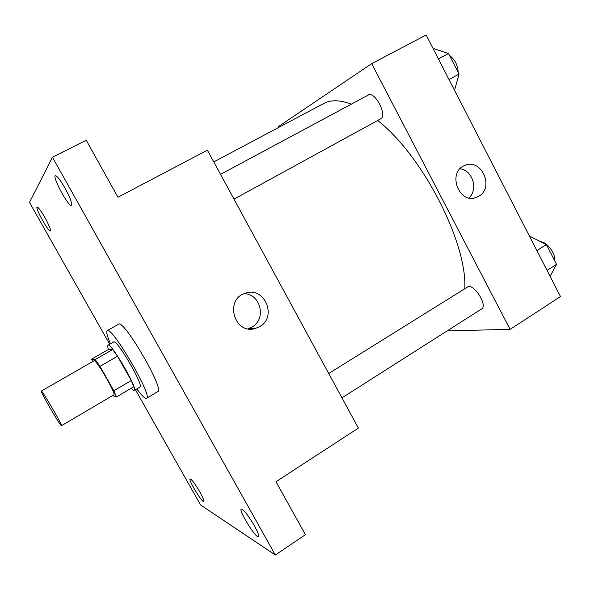 <?xml version="1.0" encoding="UTF-8"?>
<svg xmlns="http://www.w3.org/2000/svg" width="590" height="590" viewBox="0 0 590 590"><rect width="100%" height="100%" fill="white"/><g stroke="black" fill="none" stroke-linecap="round" stroke-linejoin="round"><path stroke-width="0.89" d="M61.308 425.641C59.361 424.49 39.936 390.897 41.315 391.074C41.757 389.511 63.049 426.105 61.471 425.707L61.308 425.641M41.315 391.074L94.039 360.785C95.742 358.514 116.672 394.489 113.855 394.843L61.471 425.707M91.642 359.118L108.648 349.361L112.646 349.538L117.521 356.22L131.26 380.528L113.863 390.757L99.998 366.346L95.211 359.553L91.642 359.118L92.615 361.604M112.528 395.625L116.466 396.981L113.863 390.757M131.26 380.528L133.716 386.797L116.466 396.981M131.186 388.286C132.728 389.968 133.753 390.676 134.255 390.41C138.569 389.673 110.75 341.861 107.97 345.239C107.461 345.578 107.631 346.986 108.472 349.457M107.97 345.239L113.671 341.986C116.621 338.505 144.388 386.221 139.904 387.07L134.255 390.41M117.521 356.22L99.998 366.346M112.646 349.538L95.211 359.553M110.492 343.8C107.122 336.027 106.023 331.639 107.196 330.643C111.525 325.26 153.378 397.195 146.563 398.302L145.782 398.339C143.99 397.697 140.973 394.562 136.755 388.935M107.196 330.643L118.561 324.198C123.413 318.534 165.104 390.189 157.781 391.613L146.563 398.302M65.062 188.173C70.24 197.812 72.371 203.528 71.442 205.32C68.823 207.525 52.031 176.742 55.349 175.768C57.053 175.805 60.291 179.935 65.062 188.173M254.32 525.653C257.808 532.025 259.187 535.713 258.464 536.701C256.185 538.965 238.286 510.158 241.273 509.074C243.729 509.605 248.073 515.129 254.32 525.653M199.885 492.008C202.923 497.518 204.214 500.659 203.742 501.448C202.245 503.049 187.981 479.486 190.061 478.866C191.735 479.36 195.01 483.741 199.885 492.008M44.825 217.43C49.022 225.122 50.858 229.621 50.334 230.941C48.66 232.504 34.854 207.614 37.111 207.068C38.321 207.208 40.894 210.66 44.825 217.43M135.42 389.725L200.578 504.952L275.324 555.006L52.458 157.235L29.5 202.407L109.703 344.25M275.324 555.006L305.421 534.68L275.987 481.713L358.381 428.097L207.37 150.17L117.934 197.259L86.243 140.236L52.458 157.235M259.622 326.661L255.249 328.497C234.319 335.024 224.148 299.381 245.226 293.274C264.372 285.87 277.72 316.978 259.622 326.661M244.149 293.68C260.714 293.761 266.717 319.271 252.026 327.067L247.97 328.8M213.764 161.933L323.733 103.486C330.865 99.658 340.054 99.88 351.301 104.165M377.674 120.485C422.514 155.399 467.28 242.748 464.787 288.414M341.957 397.867L481.632 308.946C487.694 305.974 475.275 285.095 468.32 286.556L328.719 373.507M220.52 174.375L368.293 95.042C374.834 90.735 387.792 115.802 380.639 118.863L380.602 118.885M447.198 330.865L510.114 329.345L371.685 63.654L278.502 126.533L278.915 127.307M510.114 329.345L560.5 296.556L426.135 34.994L371.685 63.654M478.682 196.3L476.359 197.399C458.769 204.708 446.881 171.889 464.824 165.458C481.396 157.766 494.781 187.716 478.682 196.3M460.016 168.777C472.583 170.06 478.556 189.648 468.917 197.901M549.88 275.884L550.588 275.427L556.525 264.35L546.414 244.614L530.69 236.686L529.975 237.136M556.525 264.35L547.055 270.39M546.414 244.614L536.885 250.595M540.919 241.841C547.077 241.878 556.001 254.054 554.571 260.537M454.138 89.51L454.89 89.097L459.027 74.06L448.496 53.506L434.181 48.771L433.421 49.177M459.027 74.06L449.012 79.532M448.496 53.506L438.422 58.919M449.425 55.312C454.934 59.575 457.855 65.276 458.187 72.415M248.191 328.837L255.249 328.497M380.639 118.863L233.987 199.155M474.463 197.93L476.359 197.399"/></g></svg>
